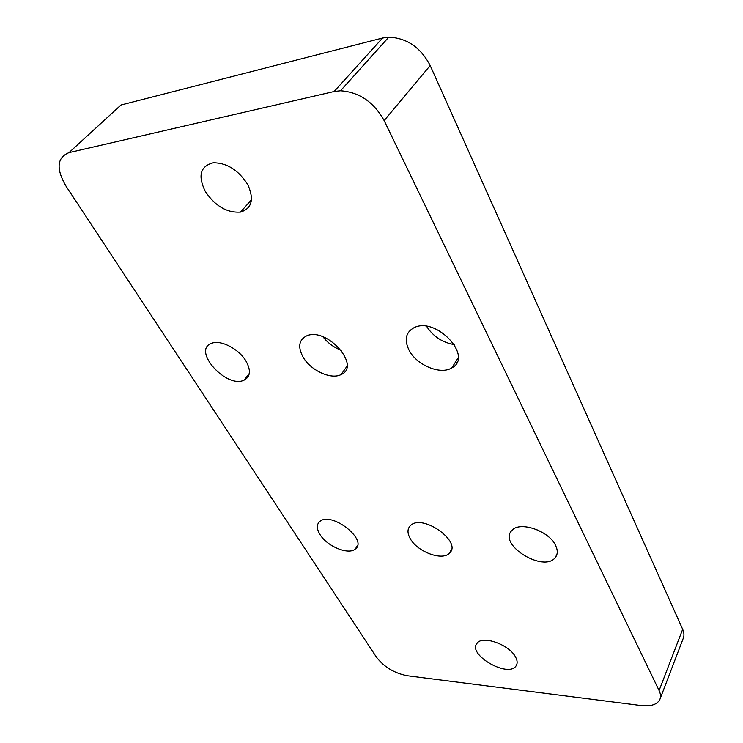<?xml version="1.0" encoding="UTF-8"?>
<svg xmlns="http://www.w3.org/2000/svg" width="743" height="743" viewBox="0 0 743 743"><rect width="100%" height="100%" fill="white"/><g stroke="black" fill="none" stroke-linecap="round" stroke-linejoin="round"><path stroke-width="1.11" d="M430.188 65.533L384.159 120.598C373.785 102.023 359.24 92.086 340.508 90.776L334.127 91.51L69.006 152.621L120.96 105.014L382.561 38.023L388.784 37.15C406.913 38.004 420.714 47.459 430.188 65.533L682.678 629.312C684.164 632.72 684.34 635.757 683.207 638.441L660.118 698.791M245.84 360.838C251.106 370.255 250.53 376.692 244.103 380.137C226.281 389.026 191.388 349.823 211.755 343.275C220.699 339.588 238.717 348.829 245.84 360.838M303.042 357.03C297.692 346.944 298.853 339.904 306.534 335.929C326.688 326.539 361.665 366.243 341.083 374.574C331.099 379.979 310.537 370.432 303.042 357.03M341.288 350.297C333.941 347.529 327.839 343.043 322.991 336.82M408.975 349.999C404.146 339.811 405.762 332.409 413.832 327.802C435.835 315.989 473.988 356.807 451.828 367.887C440.478 375.234 416.433 365.092 408.975 349.999M454.428 344.631C442.494 342.607 433.225 336.514 426.612 326.363M205.421 191.666C197.601 175.822 200.238 166.181 213.325 162.763C227.098 162.884 238.605 170.203 247.846 184.728C254.329 199.44 251.877 208.56 240.481 212.099C227.014 212.972 215.331 206.155 205.421 191.666M320.057 534.616C316.444 528.682 316.434 524.224 320.047 521.261C331.945 511.351 368.333 540.161 355.293 549.031C348.541 555.235 327.152 546.393 320.057 534.616M410.312 538.759C407.127 533.075 407.238 528.626 410.656 525.412C422.767 513.478 462.694 542.167 449.413 553.201C442.252 561.141 417.408 551.835 410.312 538.759M384.159 120.598L659.097 690.535C660.703 693.925 660.954 696.915 659.849 699.497C657.137 704.596 650.859 706.612 640.995 705.544L407.257 675.731C394.292 673.204 383.992 666.963 376.348 657.007L66.006 186.131C55.92 168.745 56.914 157.572 69.006 152.621M555.569 545.418C557.872 550.201 557.817 554.194 555.392 557.399C544.015 573.29 497.42 544.443 511.881 530.483C519.515 520.797 548.993 530.706 555.569 545.418M515.493 656.905C517.481 660.527 517.676 663.518 516.079 665.877C508.231 678.396 466.883 654.342 477.09 643.243C482.402 635.107 509.187 644.506 515.493 656.905M543.839 533.279L535.879 529.23M456.908 362.426L455.44 362.157M346.749 367.46L346.229 367.321M334.127 91.51L382.561 38.023M659.097 690.535L682.678 629.312M249.304 373.46L244.103 380.137M346.953 366.308L341.083 374.574M458.125 357.922L451.828 367.887M451.475 549.504L449.413 553.201M357.513 545.455L355.293 549.031M557.009 554.083L555.392 557.399M251.552 199.691L240.481 212.099M516.924 664.112L516.079 665.877M388.784 37.15L340.508 90.776"/></g></svg>
